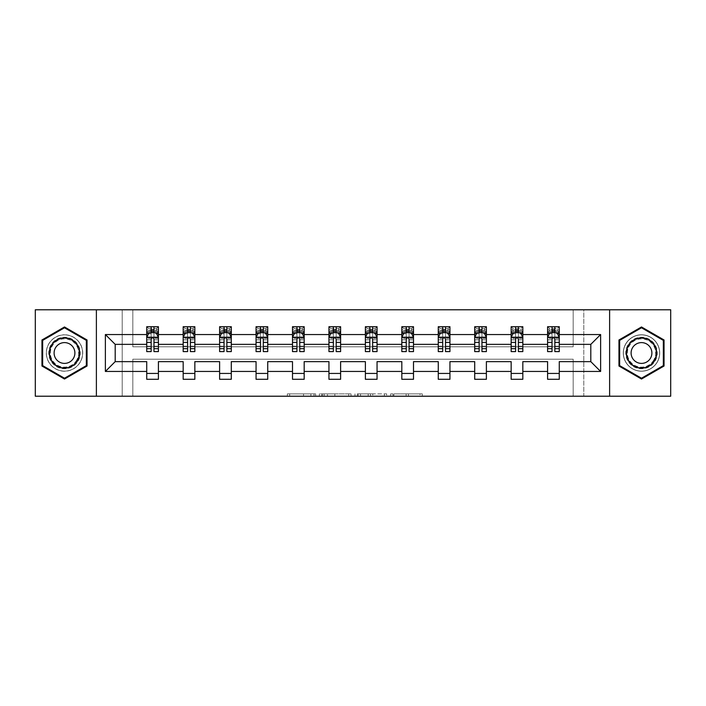 <?xml version="1.0" encoding="UTF-8"?>
<svg xmlns="http://www.w3.org/2000/svg" width="706" height="706" viewBox="0 0 706 706"><rect width="100%" height="100%" fill="white"/><g stroke="black" fill="none" stroke-linecap="round" stroke-linejoin="round"><path stroke-width="0.53" stroke-dasharray="3.53 2.65" d="M315.626 396.216L289.654 396.216L315.626 396.216L315.626 393.877L303.527 393.877L303.527 396.216L303.527 393.877L315.626 393.877L315.626 396.216L315.626 393.877L303.527 393.877L303.527 396.216L303.527 393.877L315.626 393.877L289.654 393.877L315.626 393.877M641.498 334.776A18.224 18.224 0 0 0 623.274 353A18.224 18.224 0 0 0 641.498 371.224A18.224 18.224 0 0 0 659.722 353A18.224 18.224 0 0 0 641.498 334.776A18.224 18.224 0 0 0 623.274 353A18.224 18.224 0 0 0 641.498 371.224A18.224 18.224 0 0 0 659.722 353A18.224 18.224 0 0 0 641.498 334.776M64.502 371.224A18.224 18.224 0 0 1 46.278 353A18.224 18.224 0 0 1 64.502 334.776A18.224 18.224 0 0 0 46.278 353A18.224 18.224 0 0 0 64.502 371.224A18.224 18.224 0 0 0 82.726 353A18.224 18.224 0 0 0 64.502 334.776A18.224 18.224 0 0 1 82.726 353A18.224 18.224 0 0 1 64.502 371.224M35.3 396.216L35.3 309.784L122.2 309.784L122.2 396.216L35.3 396.216M670.7 309.784L670.7 396.216L583.8 396.216L583.8 309.784L670.7 309.784M420.008 396.216L392.951 396.216L420.008 396.216L420.008 393.877L408.43 393.877L422.303 393.877L422.303 396.216L422.303 393.877L392.951 393.877L422.303 393.877L422.303 396.216L422.303 393.877L420.008 393.877L420.008 396.216M406.135 396.216L393.869 396.216L406.135 396.216L406.135 393.877L408.43 393.877L406.135 393.877L406.135 396.216L406.135 393.877L393.869 393.877L393.869 396.216L393.869 393.877L406.135 393.877L406.135 396.216M390.665 396.216L392.951 396.216L390.665 396.216L390.665 393.877L392.951 393.877L390.665 393.877L390.665 396.216M287.36 396.216L289.654 396.216L287.36 396.216L287.36 393.877L289.654 393.877L287.36 393.877L287.36 396.216M122.2 396.216L132.825 396.216L132.825 359.186L573.175 359.186L573.175 396.216L132.825 396.216L132.825 359.186L573.175 359.186L573.175 396.216L583.8 396.216L583.8 309.784L573.175 309.784L573.175 346.814L132.825 346.814L132.825 309.784L573.175 309.784L573.175 346.814L132.825 346.814L132.825 309.784L122.2 309.784L122.2 396.216M350.997 396.216L348.702 396.216L350.997 396.216L350.997 393.877L350.997 396.216M321.645 396.216L348.702 396.216L319.35 396.216L321.645 396.216L321.645 393.877L350.997 393.877L319.35 393.877L319.35 396.216L319.35 393.877L321.645 393.877L321.645 396.216M357.298 396.216L386.65 396.216L355.003 396.216L357.298 396.216L357.298 393.877L386.65 393.877L386.65 396.216L386.65 393.877L372.777 393.877L372.777 396.216M146.724 332.958L146.724 348.561L146.724 337.344L146.724 344.36L115.193 344.36L115.193 361.64L146.724 361.64L146.724 373.439L158.409 373.439L158.409 361.64L183.172 361.64L183.172 373.439L194.847 373.439L194.847 361.64L219.61 361.64L219.61 373.439L231.294 373.439L231.294 361.64L256.057 361.64L256.057 373.439L267.733 373.439L267.733 361.64L292.496 361.64L292.496 373.439L304.18 373.439L304.18 361.64L328.943 361.64L328.943 373.439L340.619 373.439L340.619 361.64L365.381 361.64L365.381 373.439L377.057 373.439L377.057 361.64L401.82 361.64L401.82 373.439L413.504 373.439L413.504 361.64L438.267 361.64L438.267 373.439L449.943 373.439L449.943 361.64L474.706 361.64L474.706 373.439L486.39 373.439L486.39 361.64L511.153 361.64L511.153 373.439L522.828 373.439L522.828 361.64L547.591 361.64L547.591 373.439L559.276 373.439L559.276 361.64L590.807 361.64L590.807 344.36L559.276 344.36L559.276 326.719L547.591 326.719L547.591 332.561L547.591 326.719L559.276 326.719L559.276 332.561L547.591 332.561L559.276 332.561L557.519 330.805L549.347 330.805L549.347 328.475L557.519 328.475L557.519 330.805M511.153 332.958L511.153 348.561L511.153 326.719L511.153 332.561L522.828 332.561L522.828 326.719L511.153 326.719L522.828 326.719L522.828 332.561L515.592 332.561M438.267 332.958L438.267 348.561L438.267 326.719L438.267 332.561L449.943 332.561L449.943 326.719L438.267 326.719L449.943 326.719L449.943 332.561L442.706 332.561M365.381 332.958L365.381 348.561L365.381 326.719L365.381 332.561L377.057 332.561L377.057 326.719L365.381 326.719L377.057 326.719L377.057 332.561L369.82 332.561M292.496 332.958L292.496 348.561L292.496 326.719L292.496 332.561L304.18 332.561L304.18 326.719L292.496 326.719L304.18 326.719L304.18 332.561L296.935 332.561M219.61 332.958L219.61 348.561L219.61 326.719L219.61 332.561L231.294 332.561L231.294 326.719L219.61 326.719L231.294 326.719L231.294 332.561L224.049 332.561M146.724 344.36L146.724 326.719L146.724 332.561L158.409 332.561L158.409 326.719L146.724 326.719L158.409 326.719L158.409 332.561L151.163 332.561M183.172 332.958L183.172 348.561L183.172 326.719L183.172 332.561L194.847 332.561L194.847 326.719L183.172 326.719L194.847 326.719L194.847 332.561L187.611 332.561M256.057 332.958L256.057 348.561L256.057 326.719L256.057 332.561L267.733 332.561L267.733 326.719L256.057 326.719L267.733 326.719L267.733 332.561L260.496 332.561M328.943 332.958L328.943 348.561L328.943 326.719L328.943 332.561L340.619 332.561L340.619 326.719L328.943 326.719L340.619 326.719L340.619 332.561L333.373 332.561M401.82 332.958L401.82 348.561L401.82 326.719L401.82 332.561L413.504 332.561L413.504 326.719L401.82 326.719L413.504 326.719L413.504 332.561L406.259 332.561M474.706 332.958L474.706 348.561L474.706 326.719L474.706 332.561L486.39 332.561L486.39 326.719L474.706 326.719L486.39 326.719L486.39 332.561L479.145 332.561M547.591 332.958L547.591 348.561L547.591 337.344L547.591 344.36L522.828 344.36L522.828 332.561L521.081 330.805L512.9 330.805L512.9 328.475L521.081 328.475L521.081 330.805M511.153 344.36L486.39 344.36L486.39 332.561L484.634 330.805L476.462 330.805L476.462 328.475L484.634 328.475L484.634 330.805M474.706 344.36L449.943 344.36L449.943 332.561L448.195 330.805L440.014 330.805L440.014 328.475L448.195 328.475L448.195 330.805M438.267 344.36L413.504 344.36L413.504 332.561L411.748 330.805L403.576 330.805L403.576 328.475L411.748 328.475L411.748 330.805M401.82 344.36L377.057 344.36L377.057 332.561L375.31 330.805L367.129 330.805L367.129 328.475L375.31 328.475L375.31 330.805M365.381 344.36L340.619 344.36L340.619 332.561L338.871 330.805L330.69 330.805L330.69 328.475L338.871 328.475L338.871 330.805M328.943 344.36L304.18 344.36L304.18 332.561L302.424 330.805L294.252 330.805L294.252 328.475L302.424 328.475L302.424 330.805M292.496 344.36L267.733 344.36L267.733 332.561L265.985 330.805L257.805 330.805L257.805 328.475L265.985 328.475L265.985 330.805M256.057 344.36L231.294 344.36L231.294 332.561L229.538 330.805L221.366 330.805L221.366 328.475L229.538 328.475L229.538 330.805M219.61 344.36L194.847 344.36L194.847 332.561L193.1 330.805L184.919 330.805L184.919 328.475L193.1 328.475L193.1 330.805M183.172 344.36L158.409 344.36L158.409 332.561L156.653 330.805L148.481 330.805L148.481 328.475L156.653 328.475L156.653 330.805M547.591 344.36L547.591 332.561L552.03 332.561M554.837 332.561L559.276 332.561L559.276 331.246L554.837 331.246M518.389 332.561L522.828 332.561L522.828 331.246L518.389 331.246M481.951 332.561L486.39 332.561L486.39 331.246L481.951 331.246M445.504 332.561L449.943 332.561L449.943 331.246L445.504 331.246M409.065 332.561L413.504 332.561L413.504 331.246L409.065 331.246M372.627 332.561L377.057 332.561L377.057 331.246L372.627 331.246M336.18 332.561L340.619 332.561L340.619 331.246L336.18 331.246M299.741 332.561L304.18 332.561L304.18 331.246L299.741 331.246M263.294 332.561L267.733 332.561L267.733 331.246L263.294 331.246M226.855 332.561L231.294 332.561L231.294 331.246L226.855 331.246M190.408 332.561L194.847 332.561L194.847 331.246L190.408 331.246M153.97 332.561L158.409 332.561L158.409 331.246L153.97 331.246M547.591 373.439L547.591 379.281L559.276 379.281L559.276 373.439M511.153 373.439L511.153 379.281L522.828 379.281L522.828 373.439M474.706 373.439L474.706 379.281L486.39 379.281L486.39 373.439M438.267 373.439L438.267 379.281L449.943 379.281L449.943 373.439M401.82 373.439L401.82 379.281L413.504 379.281L413.504 373.439M365.381 373.439L365.381 379.281L377.057 379.281L377.057 373.439M328.943 373.439L328.943 379.281L340.619 379.281L340.619 373.439M292.496 373.439L292.496 379.281L304.18 379.281L304.18 373.439M256.057 373.439L256.057 379.281L267.733 379.281L267.733 373.439M219.61 373.439L219.61 379.281L231.294 379.281L231.294 373.439M183.172 373.439L183.172 379.281L194.847 379.281L194.847 373.439M146.724 373.439L146.724 379.281L158.409 379.281L158.409 373.439M96.387 396.216L96.387 309.784M609.613 309.784L609.613 396.216M324.169 396.216L327.487 396.216L324.169 396.216L324.169 393.877L322.563 393.877L322.563 396.216L322.563 393.877L327.487 393.877L324.169 393.877L324.169 396.216M327.487 396.216L334.829 396.216L327.487 396.216L327.487 393.877L334.829 393.877L334.829 396.216L334.829 393.877L327.487 393.877L327.487 396.216M357.298 393.877L370.482 393.877L370.482 396.216L370.482 393.877L368.188 393.877L370.482 393.877L370.482 396.216L370.482 393.877L372.777 393.877M358.216 393.877L358.216 396.216L358.216 393.877M355.003 393.877L355.003 396.216L355.003 393.877M87.041 339.983L64.502 326.966L41.954 339.983L41.954 366.017L64.502 379.034L87.041 366.017L87.041 339.983M618.959 339.983L618.959 366.017L641.498 379.034L664.046 366.017L664.046 339.983L641.498 326.966L618.959 339.983M158.409 332.561L146.724 332.561L146.724 329.755L151.163 329.755L151.163 326.719L153.97 326.719L153.97 329.755L158.409 329.755L158.409 331.246M146.724 351.597L146.724 329.755L158.409 329.755L158.409 333.77L153.97 333.77L153.97 329.755M146.724 337.344L149.063 332.676L156.07 332.676L158.409 337.344L158.409 348.561L158.409 332.958M158.409 337.344L158.409 344.36M158.409 351.597L158.409 333.77M151.163 351.597L151.163 338.527L146.724 338.527M146.724 337.706L151.163 337.706L151.163 348.561L151.163 339.101C152.099 337.327 153.034 337.327 153.97 339.101L153.97 348.561L153.97 337.706L158.409 337.706M151.163 329.755L151.163 338.527M151.163 337.706L151.163 332.676M153.97 332.676L153.97 337.706M158.409 338.527L153.97 338.527L153.97 333.77M153.97 338.527L153.97 351.597M148.481 328.475L146.724 326.719M146.724 332.561L148.481 330.805M156.653 328.475L158.409 326.719M194.847 332.561L183.172 332.561L183.172 329.755L187.611 329.755L187.611 326.719L190.408 326.719L190.408 329.755L194.847 329.755L194.847 331.246M183.172 351.597L183.172 329.755L194.847 329.755L194.847 333.77L190.408 333.77L190.408 329.755M183.172 337.344L185.51 332.676L192.517 332.676L194.847 337.344L194.847 348.561L194.847 332.958M194.847 337.344L194.847 344.36M194.847 351.597L194.847 333.77M187.611 351.597L187.611 338.527L183.172 338.527M183.172 337.706L187.611 337.706L187.611 348.561L187.611 339.101C188.537 337.327 189.473 337.327 190.408 339.101L190.408 348.561L190.408 337.706L194.847 337.706M187.611 329.755L187.611 338.527M187.611 337.706L187.611 332.676M190.408 332.676L190.408 337.706M194.847 338.527L190.408 338.527L190.408 333.77M190.408 338.527L190.408 351.597M184.919 328.475L183.172 326.719M183.172 332.561L184.919 330.805M193.1 328.475L194.847 326.719M231.294 332.561L219.61 332.561L219.61 329.755L224.049 329.755L224.049 326.719L226.855 326.719L226.855 329.755L231.294 329.755L231.294 331.246M219.61 351.597L219.61 329.755L231.294 329.755L231.294 333.77L226.855 333.77L226.855 329.755M219.61 337.344L221.949 332.676L228.956 332.676L231.294 337.344L231.294 348.561L231.294 332.958M231.294 337.344L231.294 344.36M231.294 351.597L231.294 333.77M224.049 351.597L224.049 338.527L219.61 338.527M219.61 337.706L224.049 337.706L224.049 348.561L224.049 339.101C224.985 337.327 225.92 337.327 226.855 339.101L226.855 348.561L226.855 337.706L231.294 337.706M224.049 329.755L224.049 338.527M224.049 337.706L224.049 332.676M226.855 332.676L226.855 337.706M231.294 338.527L226.855 338.527L226.855 333.77M226.855 338.527L226.855 351.597M221.366 328.475L219.61 326.719M219.61 332.561L221.366 330.805M229.538 328.475L231.294 326.719M50.841 345.119A15.77 15.77 0 0 0 56.612 366.652A15.77 15.77 0 0 0 78.154 360.881A15.77 15.77 0 0 0 72.383 339.348A15.77 15.77 0 0 0 50.841 345.119M77.148 360.298A14.597 14.597 0 0 1 57.204 365.646A14.597 14.597 0 0 1 51.856 345.702A14.597 14.597 0 0 0 57.204 365.646A14.597 14.597 0 0 0 77.148 360.298A14.597 14.597 0 0 0 71.8 340.354A14.597 14.597 0 0 0 51.856 345.702A14.597 14.597 0 0 1 71.8 340.354A14.597 14.597 0 0 1 77.148 360.298A14.597 14.597 0 0 0 71.8 340.354A14.597 14.597 0 0 0 51.856 345.702M55.5 347.802A10.396 10.396 0 0 0 59.304 362.001A10.396 10.396 0 0 0 73.503 358.198A10.396 10.396 0 0 0 69.7 343.998A10.396 10.396 0 0 0 55.5 347.802M48.82 343.946A18.1 18.1 0 0 1 73.556 337.318A18.1 18.1 0 0 1 80.175 362.054A18.1 18.1 0 0 1 55.447 368.682A18.1 18.1 0 0 1 48.82 343.946A18.1 18.1 0 0 1 73.556 337.318A18.1 18.1 0 0 1 80.175 362.054A18.1 18.1 0 0 1 55.447 368.682A18.1 18.1 0 0 1 48.82 343.946M86.344 340.389L86.344 365.611L64.502 378.222L42.66 365.611L42.66 340.389L64.502 327.778L86.344 340.389M627.846 345.119A15.77 15.77 0 0 0 633.617 366.652A15.77 15.77 0 0 0 655.159 360.881A15.77 15.77 0 0 0 649.388 339.348A15.77 15.77 0 0 0 627.846 345.119M654.144 360.298A14.597 14.597 0 0 1 634.2 365.646A14.597 14.597 0 0 1 628.852 345.702A14.597 14.597 0 0 0 634.2 365.646A14.597 14.597 0 0 0 654.144 360.298A14.597 14.597 0 0 0 648.796 340.354A14.597 14.597 0 0 0 628.852 345.702A14.597 14.597 0 0 1 648.796 340.354A14.597 14.597 0 0 1 654.144 360.298A14.597 14.597 0 0 0 648.796 340.354A14.597 14.597 0 0 0 628.852 345.702M632.497 347.802A10.396 10.396 0 0 0 636.3 362.001A10.396 10.396 0 0 0 650.5 358.198A10.396 10.396 0 0 0 646.696 343.998A10.396 10.396 0 0 0 632.497 347.802M625.825 343.946A18.1 18.1 0 0 1 650.553 337.318A18.1 18.1 0 0 1 657.18 362.054A18.1 18.1 0 0 1 632.444 368.682A18.1 18.1 0 0 1 625.825 343.946A18.1 18.1 0 0 1 650.553 337.318A18.1 18.1 0 0 1 657.18 362.054A18.1 18.1 0 0 1 632.444 368.682A18.1 18.1 0 0 1 625.825 343.946M663.34 340.389L663.34 365.611L641.498 378.222L619.656 365.611L619.656 340.389L641.498 327.778L663.34 340.389M267.733 332.561L256.057 332.561L256.057 329.755L260.496 329.755L260.496 326.719L263.294 326.719L263.294 329.755L267.733 329.755L267.733 331.246M256.057 351.597L256.057 329.755L267.733 329.755L267.733 333.77L263.294 333.77L263.294 329.755M256.057 337.344L258.387 332.676L265.403 332.676L267.733 337.344L267.733 348.561L267.733 332.958M267.733 337.344L267.733 344.36M267.733 351.597L267.733 333.77M260.496 351.597L260.496 338.527L256.057 338.527M256.057 337.706L260.496 337.706L260.496 348.561L260.496 339.101C261.423 337.327 262.358 337.327 263.294 339.101L263.294 348.561L263.294 337.706L267.733 337.706M260.496 329.755L260.496 338.527M260.496 337.706L260.496 332.676M263.294 332.676L263.294 337.706M267.733 338.527L263.294 338.527L263.294 333.77M263.294 338.527L263.294 351.597M257.805 328.475L256.057 326.719M256.057 332.561L257.805 330.805M265.985 328.475L267.733 326.719M304.18 332.561L292.496 332.561L292.496 329.755L296.935 329.755L296.935 326.719L299.741 326.719L299.741 329.755L304.18 329.755L304.18 331.246M292.496 351.597L292.496 329.755L304.18 329.755L304.18 333.77L299.741 333.77L299.741 329.755M292.496 337.344L294.834 332.676L301.841 332.676L304.18 337.344L304.18 348.561L304.18 332.958M304.18 337.344L304.18 344.36M304.18 351.597L304.18 333.77M296.935 351.597L296.935 338.527L292.496 338.527M292.496 337.706L296.935 337.706L296.935 348.561L296.935 339.101C297.87 337.327 298.806 337.327 299.741 339.101L299.741 348.561L299.741 337.706L304.18 337.706M296.935 329.755L296.935 338.527M296.935 337.706L296.935 332.676M299.741 332.676L299.741 337.706M304.18 338.527L299.741 338.527L299.741 333.77M299.741 338.527L299.741 351.597M294.252 328.475L292.496 326.719M292.496 332.561L294.252 330.805M302.424 328.475L304.18 326.719M340.619 332.561L328.943 332.561L328.943 329.755L333.373 329.755L333.373 326.719L336.18 326.719L336.18 329.755L340.619 329.755L340.619 331.246M328.943 351.597L328.943 329.755L340.619 329.755L340.619 333.77L336.18 333.77L336.18 329.755M328.943 337.344L331.273 332.676L338.28 332.676L340.619 337.344L340.619 348.561L340.619 332.958M340.619 337.344L340.619 344.36M340.619 351.597L340.619 333.77M333.373 351.597L333.373 338.527L328.943 338.527M328.943 337.706L333.373 337.706L333.373 348.561L333.373 339.101C334.309 337.327 335.244 337.327 336.18 339.101L336.18 348.561L336.18 337.706L340.619 337.706M333.373 329.755L333.373 338.527M333.373 337.706L333.373 332.676M336.18 332.676L336.18 337.706M340.619 338.527L336.18 338.527L336.18 333.77M336.18 338.527L336.18 351.597M330.69 328.475L328.943 326.719M328.943 332.561L330.69 330.805M338.871 328.475L340.619 326.719M377.057 332.561L365.381 332.561L365.381 329.755L369.82 329.755L369.82 326.719L372.627 326.719L372.627 329.755L377.057 329.755L377.057 331.246M365.381 351.597L365.381 329.755L377.057 329.755L377.057 333.77L372.627 333.77L372.627 329.755M365.381 337.344L367.72 332.676L374.727 332.676L377.057 337.344L377.057 348.561L377.057 332.958M377.057 337.344L377.057 344.36M377.057 351.597L377.057 333.77M369.82 351.597L369.82 338.527L365.381 338.527M365.381 337.706L369.82 337.706L369.82 348.561L369.82 339.101C370.756 337.327 371.683 337.327 372.627 339.101L372.627 348.561L372.627 337.706L377.057 337.706M369.82 329.755L369.82 338.527M369.82 337.706L369.82 332.676M372.627 332.676L372.627 337.706M377.057 338.527L372.627 338.527L372.627 333.77M372.627 338.527L372.627 351.597M367.129 328.475L365.381 326.719M365.381 332.561L367.129 330.805M375.31 328.475L377.057 326.719M413.504 332.561L401.82 332.561L401.82 329.755L406.259 329.755L406.259 326.719L409.065 326.719L409.065 329.755L413.504 329.755L413.504 331.246M401.82 351.597L401.82 329.755L413.504 329.755L413.504 333.77L409.065 333.77L409.065 329.755M401.82 337.344L404.159 332.676L411.166 332.676L413.504 337.344L413.504 348.561L413.504 332.958M413.504 337.344L413.504 344.36M413.504 351.597L413.504 333.77M406.259 351.597L406.259 338.527L401.82 338.527M401.82 337.706L406.259 337.706L406.259 348.561L406.259 339.101C407.194 337.327 408.13 337.327 409.065 339.101L409.065 348.561L409.065 337.706L413.504 337.706M406.259 329.755L406.259 338.527M406.259 337.706L406.259 332.676M409.065 332.676L409.065 337.706M413.504 338.527L409.065 338.527L409.065 333.77M409.065 338.527L409.065 351.597M403.576 328.475L401.82 326.719M401.82 332.561L403.576 330.805M411.748 328.475L413.504 326.719M449.943 332.561L438.267 332.561L438.267 329.755L442.706 329.755L442.706 326.719L445.504 326.719L445.504 329.755L449.943 329.755L449.943 331.246M438.267 351.597L438.267 329.755L449.943 329.755L449.943 333.77L445.504 333.77L445.504 329.755M438.267 337.344L440.597 332.676L447.613 332.676L449.943 337.344L449.943 348.561L449.943 332.958M449.943 337.344L449.943 344.36M449.943 351.597L449.943 333.77M442.706 351.597L442.706 338.527L438.267 338.527M438.267 337.706L442.706 337.706L442.706 348.561L442.706 339.101C443.633 337.327 444.568 337.327 445.504 339.101L445.504 348.561L445.504 337.706L449.943 337.706M442.706 329.755L442.706 338.527M442.706 337.706L442.706 332.676M445.504 332.676L445.504 337.706M449.943 338.527L445.504 338.527L445.504 333.77M445.504 338.527L445.504 351.597M440.014 328.475L438.267 326.719M438.267 332.561L440.014 330.805M448.195 328.475L449.943 326.719M486.39 332.561L474.706 332.561L474.706 329.755L479.145 329.755L479.145 326.719L481.951 326.719L481.951 329.755L486.39 329.755L486.39 331.246M474.706 351.597L474.706 329.755L486.39 329.755L486.39 333.77L481.951 333.77L481.951 329.755M474.706 337.344L477.044 332.676L484.051 332.676L486.39 337.344L486.39 348.561L486.39 332.958M486.39 337.344L486.39 344.36M486.39 351.597L486.39 333.77M479.145 351.597L479.145 338.527L474.706 338.527M474.706 337.706L479.145 337.706L479.145 348.561L479.145 339.101C480.08 337.327 481.015 337.327 481.951 339.101L481.951 348.561L481.951 337.706L486.39 337.706M479.145 329.755L479.145 338.527M479.145 337.706L479.145 332.676M481.951 332.676L481.951 337.706M486.39 338.527L481.951 338.527L481.951 333.77M481.951 338.527L481.951 351.597M476.462 328.475L474.706 326.719M474.706 332.561L476.462 330.805M484.634 328.475L486.39 326.719M522.828 332.561L511.153 332.561L511.153 329.755L515.592 329.755L515.592 326.719L518.389 326.719L518.389 329.755L522.828 329.755L522.828 331.246M511.153 351.597L511.153 329.755L522.828 329.755L522.828 333.77L518.389 333.77L518.389 329.755M511.153 337.344L513.483 332.676L520.49 332.676L522.828 337.344L522.828 348.561L522.828 332.958M522.828 337.344L522.828 344.36M522.828 351.597L522.828 333.77M515.592 351.597L515.592 338.527L511.153 338.527M511.153 337.706L515.592 337.706L515.592 348.561L515.592 339.101C516.518 337.327 517.454 337.327 518.389 339.101L518.389 348.561L518.389 337.706L522.828 337.706M515.592 329.755L515.592 338.527M515.592 337.706L515.592 332.676M518.389 332.676L518.389 337.706M522.828 338.527L518.389 338.527L518.389 333.77M518.389 338.527L518.389 351.597M512.9 328.475L511.153 326.719M511.153 332.561L512.9 330.805M521.081 328.475L522.828 326.719M559.276 332.561L547.591 332.561L547.591 329.755L552.03 329.755L552.03 326.719L554.837 326.719L554.837 329.755L559.276 329.755L559.276 331.246M547.591 351.597L547.591 329.755L559.276 329.755L559.276 333.77L554.837 333.77L554.837 329.755M547.591 337.344L549.93 332.676L556.937 332.676L559.276 337.344L559.276 348.561L559.276 332.958M559.276 337.344L559.276 344.36M559.276 351.597L559.276 333.77M552.03 351.597L552.03 338.527L547.591 338.527M547.591 337.706L552.03 337.706L552.03 348.561L552.03 339.101C552.966 337.327 553.892 337.327 554.837 339.101L554.837 348.561L554.837 337.706L559.276 337.706M552.03 329.755L552.03 338.527M552.03 337.706L552.03 332.676M554.837 332.676L554.837 337.706M559.276 338.527L554.837 338.527L554.837 333.77M554.837 338.527L554.837 351.597M549.347 328.475L547.591 326.719M547.591 332.561L549.347 330.805M557.519 328.475L559.276 326.719M314.02 393.877L314.02 396.216L314.02 393.877M310.869 393.877L310.869 396.216L310.869 393.877M289.654 393.877L289.654 396.216L289.654 393.877M348.702 393.877L348.702 396.216L348.702 393.877M384.355 393.877L384.355 396.216L384.355 393.877M368.188 393.877L368.188 396.216L368.188 393.877M360.51 393.877L360.51 396.216L360.51 393.877M408.43 393.877L408.43 396.216L408.43 393.877M392.951 393.877L392.951 396.216L392.951 393.877M146.786 337.23L158.347 337.23M146.724 346.134L151.163 346.134M151.163 333.77L146.724 333.77M148.922 332.958L151.163 332.958M153.97 332.958L156.211 332.958M153.97 346.134L158.409 346.134M146.724 339.868L151.163 339.868M153.97 339.868L158.409 339.868M151.163 331.246L146.724 331.246M183.225 337.23L194.794 337.23M183.172 346.134L187.611 346.134M187.611 333.77L183.172 333.77M185.369 332.958L187.611 332.958M190.408 332.958L192.659 332.958M190.408 346.134L194.847 346.134M183.172 339.868L187.611 339.868M190.408 339.868L194.847 339.868M187.611 331.246L183.172 331.246M219.672 337.23L231.233 337.23M219.61 346.134L224.049 346.134M224.049 333.77L219.61 333.77M221.808 332.958L224.049 332.958M226.855 332.958L229.097 332.958M226.855 346.134L231.294 346.134M219.61 339.868L224.049 339.868M226.855 339.868L231.294 339.868M224.049 331.246L219.61 331.246M76.733 360.06A14.12 14.12 0 0 1 57.442 365.231A14.12 14.12 0 0 1 52.27 345.94A14.12 14.12 0 0 1 71.562 340.769A14.12 14.12 0 0 1 76.733 360.06M653.73 360.06A14.12 14.12 0 0 1 634.438 365.231A14.12 14.12 0 0 1 629.267 345.94A14.12 14.12 0 0 1 648.558 340.769A14.12 14.12 0 0 1 653.73 360.06M256.11 337.23L267.68 337.23M256.057 346.134L260.496 346.134M260.496 333.77L256.057 333.77M258.255 332.958L260.496 332.958M263.294 332.958L265.535 332.958M263.294 346.134L267.733 346.134M256.057 339.868L260.496 339.868M263.294 339.868L267.733 339.868M260.496 331.246L256.057 331.246M292.558 337.23L304.118 337.23M292.496 346.134L296.935 346.134M296.935 333.77L292.496 333.77M294.693 332.958L296.935 332.958M299.741 332.958L301.983 332.958M299.741 346.134L304.18 346.134M292.496 339.868L296.935 339.868M299.741 339.868L304.18 339.868M296.935 331.246L292.496 331.246M328.996 337.23L340.557 337.23M328.943 346.134L333.373 346.134M333.373 333.77L328.943 333.77M331.132 332.958L333.373 332.958M336.18 332.958L338.421 332.958M336.18 346.134L340.619 346.134M328.943 339.868L333.373 339.868M336.18 339.868L340.619 339.868M333.373 331.246L328.943 331.246M365.443 337.23L377.004 337.23M365.381 346.134L369.82 346.134M369.82 333.77L365.381 333.77M367.579 332.958L369.82 332.958M372.627 332.958L374.868 332.958M372.627 346.134L377.057 346.134M365.381 339.868L369.82 339.868M372.627 339.868L377.057 339.868M369.82 331.246L365.381 331.246M401.882 337.23L413.442 337.23M401.82 346.134L406.259 346.134M406.259 333.77L401.82 333.77M404.017 332.958L406.259 332.958M409.065 332.958L411.307 332.958M409.065 346.134L413.504 346.134M401.82 339.868L406.259 339.868M409.065 339.868L413.504 339.868M406.259 331.246L401.82 331.246M438.32 337.23L449.89 337.23M438.267 346.134L442.706 346.134M442.706 333.77L438.267 333.77M440.465 332.958L442.706 332.958M445.504 332.958L447.745 332.958M445.504 346.134L449.943 346.134M438.267 339.868L442.706 339.868M445.504 339.868L449.943 339.868M442.706 331.246L438.267 331.246M474.767 337.23L486.328 337.23M474.706 346.134L479.145 346.134M479.145 333.77L474.706 333.77M476.903 332.958L479.145 332.958M481.951 332.958L484.192 332.958M481.951 346.134L486.39 346.134M474.706 339.868L479.145 339.868M481.951 339.868L486.39 339.868M479.145 331.246L474.706 331.246M511.206 337.23L522.767 337.23M511.153 346.134L515.592 346.134M515.592 333.77L511.153 333.77M513.341 332.958L515.592 332.958M518.389 332.958L520.631 332.958M518.389 346.134L522.828 346.134M511.153 339.868L515.592 339.868M518.389 339.868L522.828 339.868M515.592 331.246L511.153 331.246M547.653 337.23L559.214 337.23M547.591 346.134L552.03 346.134M552.03 333.77L547.591 333.77M549.789 332.958L552.03 332.958M554.837 332.958L557.078 332.958M554.837 346.134L559.276 346.134M547.591 339.868L552.03 339.868M554.837 339.868L559.276 339.868M552.03 331.246L547.591 331.246M146.724 348.561L151.163 348.561M153.97 348.561L158.409 348.561M183.172 348.561L187.611 348.561M190.408 348.561L194.847 348.561M219.61 348.561L224.049 348.561M226.855 348.561L231.294 348.561M256.057 348.561L260.496 348.561M263.294 348.561L267.733 348.561M292.496 348.561L296.935 348.561M299.741 348.561L304.18 348.561M328.943 348.561L333.373 348.561M336.18 348.561L340.619 348.561M365.381 348.561L369.82 348.561M372.627 348.561L377.057 348.561M401.82 348.561L406.259 348.561M409.065 348.561L413.504 348.561M438.267 348.561L442.706 348.561M445.504 348.561L449.943 348.561M474.706 348.561L479.145 348.561M481.951 348.561L486.39 348.561M511.153 348.561L515.592 348.561M518.389 348.561L522.828 348.561M547.591 348.561L552.03 348.561M554.837 348.561L559.276 348.561"/><path stroke-width="1.06" d="M609.613 309.784L35.3 309.784L35.3 396.216L670.7 396.216L670.7 309.784L609.613 309.784L609.613 396.216M559.276 371.453L559.276 361.64L590.807 361.64L600.621 371.453L559.276 371.453L559.276 379.281L547.591 379.281L547.591 371.453L522.828 371.453L522.828 379.281L511.153 379.281L511.153 371.453L486.39 371.453L486.39 379.281L474.706 379.281L474.706 371.453L449.943 371.453L449.943 379.281L438.267 379.281L438.267 371.453L413.504 371.453L413.504 379.281L401.82 379.281L401.82 371.453L377.057 371.453L377.057 379.281L365.381 379.281L365.381 371.453L340.619 371.453L340.619 379.281L328.943 379.281L328.943 371.453L304.18 371.453L304.18 379.281L292.496 379.281L292.496 371.453L267.733 371.453L267.733 379.281L256.057 379.281L256.057 371.453L231.294 371.453L231.294 379.281L219.61 379.281L219.61 371.453L194.847 371.453L194.847 379.281L183.172 379.281L183.172 371.453L158.409 371.453L158.409 379.281L146.724 379.281L146.724 371.453L105.379 371.453L105.379 334.547L146.724 334.547L146.724 326.719L158.409 326.719L158.409 334.547L183.172 334.547L183.172 326.719L194.847 326.719L194.847 334.547L219.61 334.547L219.61 326.719L231.294 326.719L231.294 334.547L256.057 334.547L256.057 326.719L267.733 326.719L267.733 334.547L292.496 334.547L292.496 326.719L304.18 326.719L304.18 334.547L328.943 334.547L328.943 326.719L340.619 326.719L340.619 334.547L365.381 334.547L365.381 326.719L377.057 326.719L377.057 334.547L401.82 334.547L401.82 326.719L413.504 326.719L413.504 334.547L438.267 334.547L438.267 326.719L449.943 326.719L449.943 334.547L474.706 334.547L474.706 326.719L486.39 326.719L486.39 334.547L511.153 334.547L511.153 326.719L522.828 326.719L522.828 334.547L547.591 334.547L547.591 326.719L559.276 326.719L559.276 334.547L600.621 334.547L600.621 371.453M96.387 396.216L96.387 309.784M547.591 334.547L547.591 344.36L522.828 344.36L522.828 334.547M522.828 371.453L522.828 361.64L547.591 361.64L547.591 371.453M511.153 334.547L511.153 344.36L486.39 344.36L486.39 334.547M486.39 371.453L486.39 361.64L511.153 361.64L511.153 371.453M474.706 334.547L474.706 344.36L449.943 344.36L449.943 334.547M449.943 371.453L449.943 361.64L474.706 361.64L474.706 371.453M438.267 334.547L438.267 344.36L413.504 344.36L413.504 334.547M413.504 371.453L413.504 361.64L438.267 361.64L438.267 371.453M401.82 334.547L401.82 344.36L377.057 344.36L377.057 334.547M377.057 371.453L377.057 361.64L401.82 361.64L401.82 371.453M365.381 334.547L365.381 344.36L340.619 344.36L340.619 334.547M340.619 371.453L340.619 361.64L365.381 361.64L365.381 371.453M328.943 334.547L328.943 344.36L304.18 344.36L304.18 334.547M304.18 371.453L304.18 361.64L328.943 361.64L328.943 371.453M292.496 334.547L292.496 344.36L267.733 344.36L267.733 334.547M267.733 371.453L267.733 361.64L292.496 361.64L292.496 371.453M256.057 334.547L256.057 344.36L231.294 344.36L231.294 334.547M231.294 371.453L231.294 361.64L256.057 361.64L256.057 371.453M219.61 334.547L219.61 344.36L194.847 344.36L194.847 334.547M194.847 371.453L194.847 361.64L219.61 361.64L219.61 371.453M183.172 334.547L183.172 344.36L158.409 344.36L158.409 334.547M158.409 371.453L158.409 361.64L183.172 361.64L183.172 371.453M146.724 334.547L146.724 344.36L115.193 344.36L115.193 361.64L146.724 361.64L146.724 371.453M105.379 334.547L115.193 344.36M590.807 361.64L590.807 344.36L559.276 344.36L559.276 334.547M552.03 332.561L554.837 332.561M515.592 332.561L518.389 332.561M479.145 332.561L481.951 332.561M442.706 332.561L445.504 332.561M406.259 332.561L409.065 332.561M369.82 332.561L372.627 332.561M333.373 332.561L336.18 332.561M296.935 332.561L299.741 332.561M260.496 332.561L263.294 332.561M224.049 332.561L226.855 332.561M187.611 332.561L190.408 332.561M151.163 332.561L153.97 332.561M146.724 373.439L158.409 373.439M183.172 373.439L194.847 373.439M219.61 373.439L231.294 373.439M256.057 373.439L267.733 373.439M292.496 373.439L304.18 373.439M328.943 373.439L340.619 373.439M365.381 373.439L377.057 373.439M401.82 373.439L413.504 373.439M438.267 373.439L449.943 373.439M474.706 373.439L486.39 373.439M511.153 373.439L522.828 373.439M547.591 373.439L559.276 373.439M115.193 361.64L105.379 371.453M600.621 334.547L590.807 344.36M87.041 339.983L64.502 326.966L41.954 339.983L41.954 366.017L64.502 379.034L87.041 366.017L87.041 339.983M618.959 339.983L618.959 366.017L641.498 379.034L664.046 366.017L664.046 339.983L641.498 326.966L618.959 339.983M153.97 329.755L151.163 329.755M148.922 332.958L146.724 332.958L146.724 326.719L151.163 326.719L151.163 332.676M146.724 348.667L146.724 351.597L151.163 351.597L151.163 348.667L146.724 348.667L146.724 344.36M158.409 344.36L158.409 351.597L153.97 351.597L153.97 339.101C153.034 337.3 152.099 337.3 151.163 339.101L151.163 348.667M156.211 332.958L158.409 332.958L158.409 326.719L153.97 326.719L153.97 332.676M158.409 337.344L156.07 332.676L149.063 332.676L146.724 337.344M190.408 329.755L187.611 329.755M185.369 332.958L183.172 332.958L183.172 326.719L187.611 326.719L187.611 332.676M183.172 348.667L183.172 351.597L187.611 351.597L187.611 348.667L183.172 348.667L183.172 344.36M194.847 344.36L194.847 351.597L190.408 351.597L190.408 339.101C189.482 337.3 188.546 337.3 187.611 339.101L187.611 348.667M192.659 332.958L194.847 332.958L194.847 326.719L190.408 326.719L190.408 332.676M194.847 337.344L192.517 332.676L185.51 332.676L183.172 337.344M226.855 329.755L224.049 329.755M221.808 332.958L219.61 332.958L219.61 326.719L224.049 326.719L224.049 332.676M219.61 348.667L219.61 351.597L224.049 351.597L224.049 348.667L219.61 348.667L219.61 344.36M231.294 344.36L231.294 351.597L226.855 351.597L226.855 339.101C225.92 337.3 224.985 337.3 224.049 339.101L224.049 348.667M229.097 332.958L231.294 332.958L231.294 326.719L226.855 326.719L226.855 332.676M231.294 337.344L228.956 332.676L221.949 332.676L219.61 337.344M51.353 345.41A15.188 15.188 0 0 0 56.912 366.149A15.188 15.188 0 0 0 77.651 360.589A15.188 15.188 0 0 0 72.091 339.851A15.188 15.188 0 0 0 51.353 345.41M55.5 347.802A10.396 10.396 0 0 0 59.304 362.001A10.396 10.396 0 0 0 73.503 358.198A10.396 10.396 0 0 0 69.7 343.998A10.396 10.396 0 0 0 55.5 347.802M86.344 340.389L86.344 365.611L64.502 378.222L42.66 365.611L42.66 340.389L64.502 327.778L86.344 340.389M628.349 345.41A15.188 15.188 0 0 0 633.909 366.149A15.188 15.188 0 0 0 654.647 360.589A15.188 15.188 0 0 0 649.088 339.851A15.188 15.188 0 0 0 628.349 345.41M632.497 347.802A10.396 10.396 0 0 0 636.3 362.001A10.396 10.396 0 0 0 650.5 358.198A10.396 10.396 0 0 0 646.696 343.998A10.396 10.396 0 0 0 632.497 347.802M663.34 340.389L663.34 365.611L641.498 378.222L619.656 365.611L619.656 340.389L641.498 327.778L663.34 340.389M263.294 329.755L260.496 329.755M258.255 332.958L256.057 332.958L256.057 326.719L260.496 326.719L260.496 332.676M256.057 348.667L256.057 351.597L260.496 351.597L260.496 348.667L256.057 348.667L256.057 344.36M267.733 344.36L267.733 351.597L263.294 351.597L263.294 339.101C262.367 337.3 261.432 337.3 260.496 339.101L260.496 348.667M265.535 332.958L267.733 332.958L267.733 326.719L263.294 326.719L263.294 332.676M267.733 337.344L265.403 332.676L258.387 332.676L256.057 337.344M299.741 329.755L296.935 329.755M294.693 332.958L292.496 332.958L292.496 326.719L296.935 326.719L296.935 332.676M292.496 348.667L292.496 351.597L296.935 351.597L296.935 348.667L292.496 348.667L292.496 344.36M304.18 344.36L304.18 351.597L299.741 351.597L299.741 339.101C298.806 337.3 297.87 337.3 296.935 339.101L296.935 348.667M301.983 332.958L304.18 332.958L304.18 326.719L299.741 326.719L299.741 332.676M304.18 337.344L301.841 332.676L294.834 332.676L292.496 337.344M336.18 329.755L333.373 329.755M331.132 332.958L328.943 332.958L328.943 326.719L333.373 326.719L333.373 332.676M328.943 348.667L328.943 351.597L333.373 351.597L333.373 348.667L328.943 348.667L328.943 344.36M340.619 344.36L340.619 351.597L336.18 351.597L336.18 339.101C335.244 337.3 334.309 337.3 333.373 339.101L333.373 348.667M338.421 332.958L340.619 332.958L340.619 326.719L336.18 326.719L336.18 332.676M340.619 337.344L338.28 332.676L331.273 332.676L328.943 337.344M372.627 329.755L369.82 329.755M367.579 332.958L365.381 332.958L365.381 326.719L369.82 326.719L369.82 332.676M365.381 348.667L365.381 351.597L369.82 351.597L369.82 348.667L365.381 348.667L365.381 344.36M377.057 344.36L377.057 351.597L372.627 351.597L372.627 339.101C371.691 337.3 370.756 337.3 369.82 339.101L369.82 348.667M374.868 332.958L377.057 332.958L377.057 326.719L372.627 326.719L372.627 332.676M377.057 337.344L374.727 332.676L367.72 332.676L365.381 337.344M409.065 329.755L406.259 329.755M404.017 332.958L401.82 332.958L401.82 326.719L406.259 326.719L406.259 332.676M401.82 348.667L401.82 351.597L406.259 351.597L406.259 348.667L401.82 348.667L401.82 344.36M413.504 344.36L413.504 351.597L409.065 351.597L409.065 339.101C408.13 337.3 407.194 337.3 406.259 339.101L406.259 348.667M411.307 332.958L413.504 332.958L413.504 326.719L409.065 326.719L409.065 332.676M413.504 337.344L411.166 332.676L404.159 332.676L401.82 337.344M445.504 329.755L442.706 329.755M440.465 332.958L438.267 332.958L438.267 326.719L442.706 326.719L442.706 332.676M438.267 348.667L438.267 351.597L442.706 351.597L442.706 348.667L438.267 348.667L438.267 344.36M449.943 344.36L449.943 351.597L445.504 351.597L445.504 339.101C444.577 337.3 443.642 337.3 442.706 339.101L442.706 348.667M447.745 332.958L449.943 332.958L449.943 326.719L445.504 326.719L445.504 332.676M449.943 337.344L447.613 332.676L440.597 332.676L438.267 337.344M481.951 329.755L479.145 329.755M476.903 332.958L474.706 332.958L474.706 326.719L479.145 326.719L479.145 332.676M474.706 348.667L474.706 351.597L479.145 351.597L479.145 348.667L474.706 348.667L474.706 344.36M486.39 344.36L486.39 351.597L481.951 351.597L481.951 339.101C481.015 337.3 480.08 337.3 479.145 339.101L479.145 348.667M484.192 332.958L486.39 332.958L486.39 326.719L481.951 326.719L481.951 332.676M486.39 337.344L484.051 332.676L477.044 332.676L474.706 337.344M518.389 329.755L515.592 329.755M513.341 332.958L511.153 332.958L511.153 326.719L515.592 326.719L515.592 332.676M511.153 348.667L511.153 351.597L515.592 351.597L515.592 348.667L511.153 348.667L511.153 344.36M522.828 344.36L522.828 351.597L518.389 351.597L518.389 339.101C517.454 337.3 516.527 337.3 515.592 339.101L515.592 348.667M520.631 332.958L522.828 332.958L522.828 326.719L518.389 326.719L518.389 332.676M522.828 337.344L520.49 332.676L513.483 332.676L511.153 337.344M554.837 329.755L552.03 329.755M549.789 332.958L547.591 332.958L547.591 326.719L552.03 326.719L552.03 332.676M547.591 348.667L547.591 351.597L552.03 351.597L552.03 348.667L547.591 348.667L547.591 344.36M559.276 344.36L559.276 351.597L554.837 351.597L554.837 339.101C553.901 337.3 552.966 337.3 552.03 339.101L552.03 348.667M557.078 332.958L559.276 332.958L559.276 326.719L554.837 326.719L554.837 332.676M559.276 337.344L556.937 332.676L549.93 332.676L547.591 337.344M158.347 337.23L146.786 337.23M158.409 348.667L153.97 348.667M151.163 342.41L146.724 342.41M158.409 342.41L153.97 342.41M153.97 331.246L151.163 331.246M194.794 337.23L183.225 337.23M194.847 348.667L190.408 348.667M187.611 342.41L183.172 342.41M194.847 342.41L190.408 342.41M190.408 331.246L187.611 331.246M231.233 337.23L219.672 337.23M231.294 348.667L226.855 348.667M224.049 342.41L219.61 342.41M231.294 342.41L226.855 342.41M226.855 331.246L224.049 331.246M267.68 337.23L256.11 337.23M267.733 348.667L263.294 348.667M260.496 342.41L256.057 342.41M267.733 342.41L263.294 342.41M263.294 331.246L260.496 331.246M304.118 337.23L292.558 337.23M304.18 348.667L299.741 348.667M296.935 342.41L292.496 342.41M304.18 342.41L299.741 342.41M299.741 331.246L296.935 331.246M340.557 337.23L328.996 337.23M340.619 348.667L336.18 348.667M333.373 342.41L328.943 342.41M340.619 342.41L336.18 342.41M336.18 331.246L333.373 331.246M377.004 337.23L365.443 337.23M377.057 348.667L372.627 348.667M369.82 342.41L365.381 342.41M377.057 342.41L372.627 342.41M372.627 331.246L369.82 331.246M413.442 337.23L401.882 337.23M413.504 348.667L409.065 348.667M406.259 342.41L401.82 342.41M413.504 342.41L409.065 342.41M409.065 331.246L406.259 331.246M449.89 337.23L438.32 337.23M449.943 348.667L445.504 348.667M442.706 342.41L438.267 342.41M449.943 342.41L445.504 342.41M445.504 331.246L442.706 331.246M486.328 337.23L474.767 337.23M486.39 348.667L481.951 348.667M479.145 342.41L474.706 342.41M486.39 342.41L481.951 342.41M481.951 331.246L479.145 331.246M522.767 337.23L511.206 337.23M522.828 348.667L518.389 348.667M515.592 342.41L511.153 342.41M522.828 342.41L518.389 342.41M518.389 331.246L515.592 331.246M559.214 337.23L547.653 337.23M559.276 348.667L554.837 348.667M552.03 342.41L547.591 342.41M559.276 342.41L554.837 342.41M554.837 331.246L552.03 331.246"/></g></svg>
